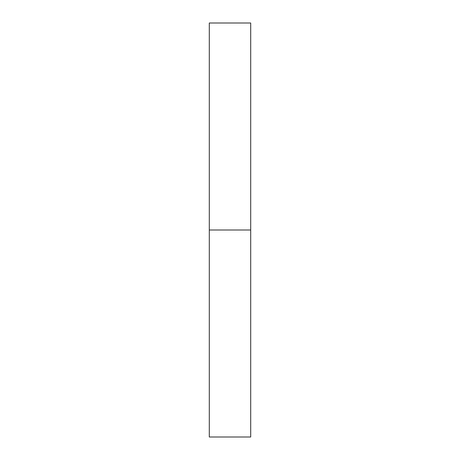 <?xml version="1.0" encoding="UTF-8"?>
<svg xmlns="http://www.w3.org/2000/svg" width="460" height="460" viewBox="0 0 460 460"><rect width="100%" height="100%" fill="white"/><g stroke="black" fill="none" stroke-linecap="round" stroke-linejoin="round"><path stroke-width="0.34" stroke-dasharray="2.3 1.72" d="M209.3 230L250.7 230L250.7 437L250.7 230L209.3 230L209.3 23L209.3 230M250.7 23L250.7 230L250.7 23"/><path stroke-width="0.69" d="M209.3 437L209.3 23L209.3 437L250.7 437L250.7 230L209.3 230L250.7 230L250.7 23L250.7 437M209.3 23L250.7 23"/></g></svg>
